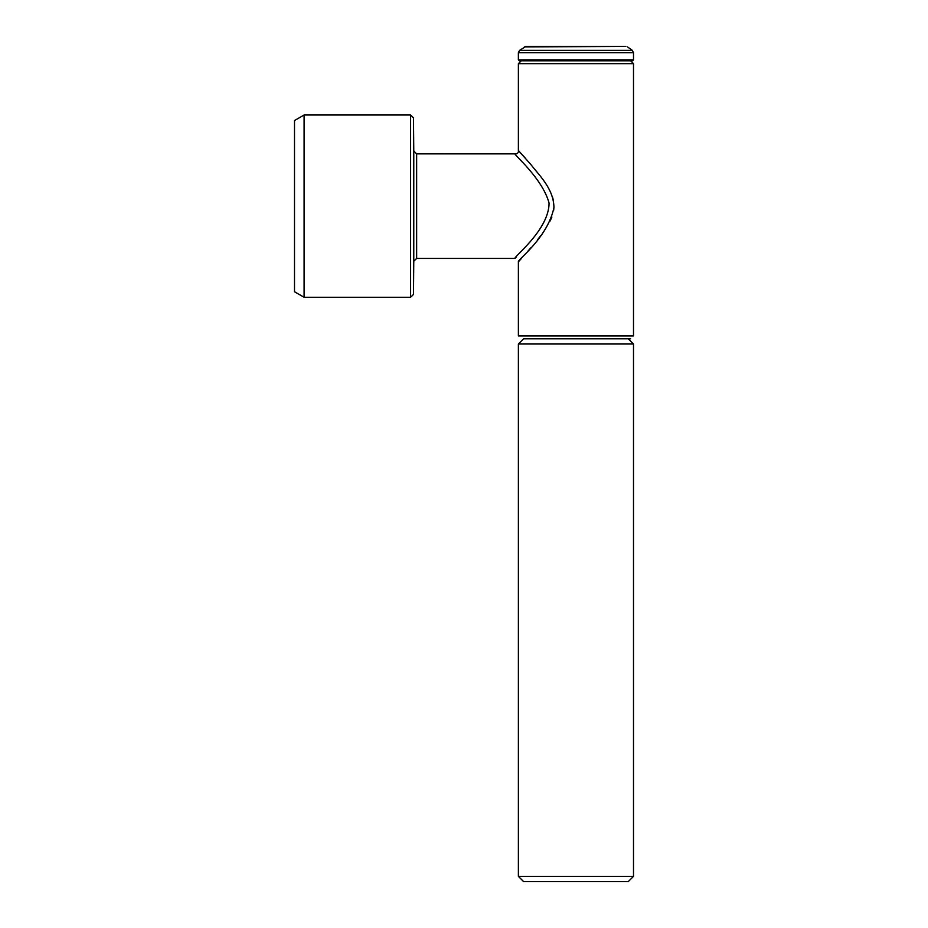 <?xml version="1.0" encoding="UTF-8"?>
<svg xmlns="http://www.w3.org/2000/svg" width="928" height="928" viewBox="0 0 928 928"><rect width="100%" height="100%" fill="white"/><g stroke="black" fill="none" stroke-linecap="round" stroke-linejoin="round"><path stroke-width="1.39" d="M524.343 46.934L625.866 46.4L526.014 46.4L519.576 50.344L632.293 50.344L633.499 52.676L518.369 52.676L519.576 50.344M518.369 59.833L633.499 59.833L632.548 60.796L519.332 60.796L518.369 59.833L518.369 52.676M633.499 876.368L628.268 881.6L523.612 881.6L518.381 876.368L633.499 876.368L633.499 344.01L518.381 344.01L518.381 876.368M633.499 344.01L628.268 338.778L523.612 338.778L518.381 344.01M518.381 335.901L633.499 335.901L518.381 335.901L518.381 261.824L521.13 258.796M630.622 338.778L523.612 338.778M516.072 257.23L514.994 258.425C512.975 257.392 549.179 229.854 549.063 203.023C542.462 178.547 514.182 154.941 514.994 153.874L416.649 153.862L413.772 151.009L413.482 117.856L413.482 294.431L410.605 297.285L410.605 115.002L304.094 115.002L304.094 297.285L294.501 291.752L294.501 120.547L304.094 115.002M518.52 150.649C518.462 152.842 517.337 153.978 515.133 154.036M518.381 63.672L521.258 60.796L630.622 60.796L633.499 63.672L518.381 63.672L518.381 150.498L530.804 164.465C538.681 174.882 553.656 188.384 553.946 207.512C547.74 237.893 517.105 260.084 518.381 261.824M527.556 251.592L531.164 247.428M537.602 239.656L540.63 235.782M550.072 221.084L551.882 217.036M553.68 210.238L553.97 206.84M553.378 200.344L552.566 197.235M525.26 158.12L522.789 155.347M413.482 294.431L413.772 261.278L416.649 258.425L514.994 258.425M416.649 258.425L416.649 153.862M413.772 261.278L413.772 151.009M633.499 59.833L633.499 52.676M627.537 46.934L632.293 50.344M410.605 115.002L413.482 117.856M410.605 297.285L304.094 297.285M633.499 63.672L633.499 335.901"/></g></svg>
